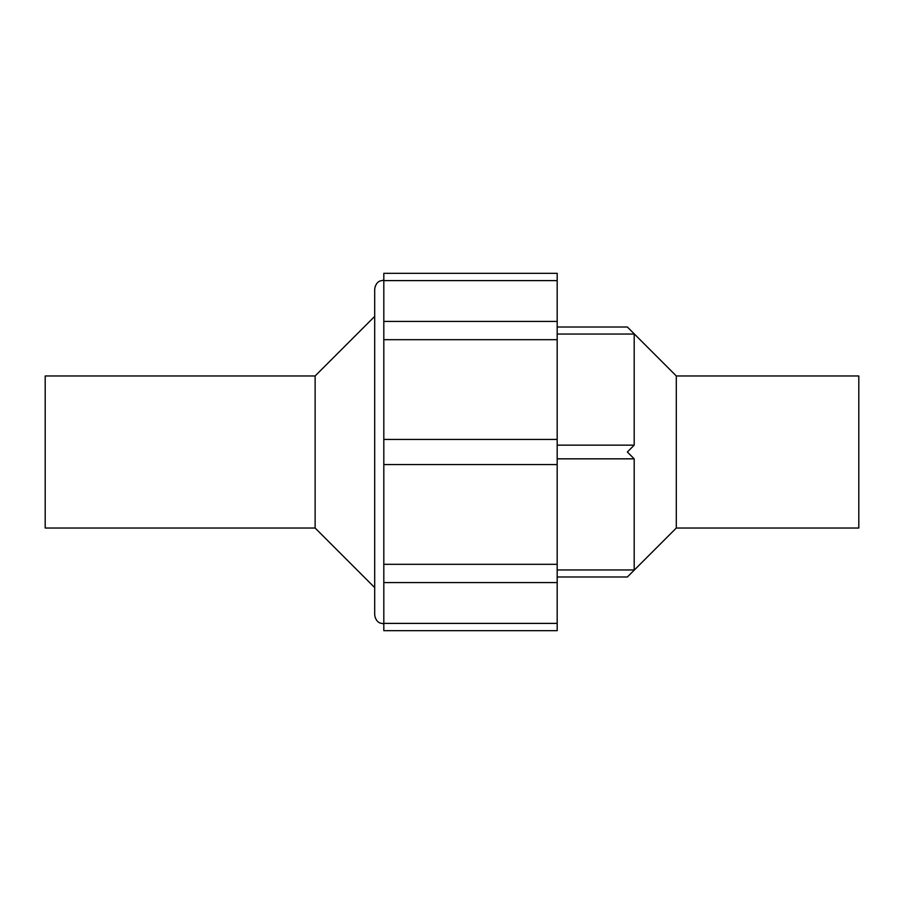 <?xml version="1.0" encoding="UTF-8"?>
<svg xmlns="http://www.w3.org/2000/svg" width="904" height="904" viewBox="0 0 904 904"><rect width="100%" height="100%" fill="white"/><g stroke="black" fill="none" stroke-linecap="round" stroke-linejoin="round"><path stroke-width="1.36" d="M374.697 316.4L315.134 375.962L45.2 375.962L45.2 528.038L315.134 528.038L374.697 587.6M383.816 623.839L379.996 623.003C380.132 623.127 375.499 621.636 374.697 614.72L374.697 289.28C375.499 282.364 380.132 280.873 379.996 280.997L383.816 280.161M557.18 577.001L627.353 577.001L676.305 528.038L858.8 528.038L858.8 375.962L676.305 375.962L627.353 326.999L557.18 326.999M557.18 569.961L634.19 569.961L634.19 458.836L627.353 452L634.19 445.163L634.19 334.039C625.692 325.338 625.692 325.338 634.19 334.039L557.18 334.039M383.816 280.613L383.816 339.689L557.18 339.689L557.18 280.613L383.816 280.613L383.816 273.313L557.18 273.313L557.18 280.613M557.18 439.446L383.816 439.446L383.816 464.554L557.18 464.554L557.18 339.689M557.18 564.311L383.816 564.311L383.816 582.583L557.18 582.583L557.18 464.554M633.998 445.152L557.18 445.152L633.806 445.163M633.806 458.836L557.18 458.836L633.998 458.848M557.18 623.387L557.18 630.687L383.816 630.687L383.816 623.387L557.18 623.387L557.18 582.583M634.19 569.961C625.692 578.662 625.692 578.662 634.19 569.961M676.305 528.038L676.305 375.962M315.134 528.038L315.134 375.962M383.816 439.446L383.816 339.689M383.816 623.387L383.816 582.583M383.816 564.311L383.816 464.554M383.816 321.417L557.18 321.417"/></g></svg>
